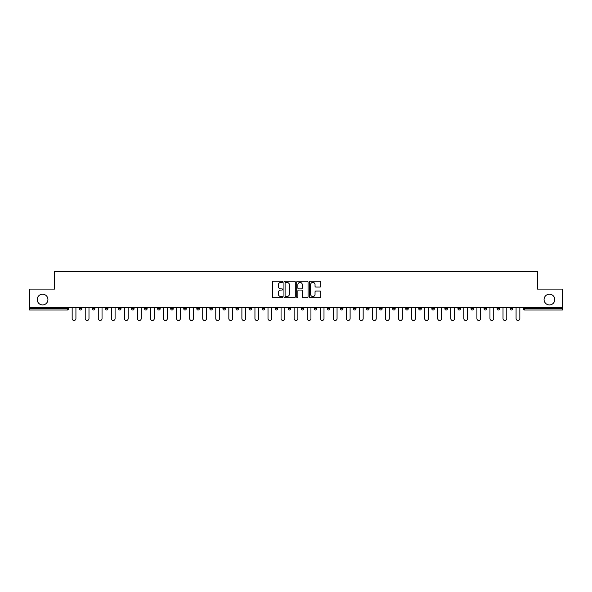 <?xml version="1.0" encoding="UTF-8"?>
<svg xmlns="http://www.w3.org/2000/svg" width="592" height="592" viewBox="0 0 592 592"><rect width="100%" height="100%" fill="white"/><g stroke="black" fill="none" stroke-linecap="round" stroke-linejoin="round"><path stroke-width="0.89" d="M47.93 299.559A5.358 5.358 0 0 1 42.572 304.917A5.358 5.358 0 0 1 37.215 299.559A5.358 5.358 0 0 1 42.572 294.202A5.358 5.358 0 0 1 47.93 299.559M554.785 299.559A5.358 5.358 0 0 1 549.428 304.917A5.358 5.358 0 0 1 544.07 299.559A5.358 5.358 0 0 1 549.428 294.202A5.358 5.358 0 0 1 554.785 299.559M282.606 281.829A0.577 0.577 0 0 0 282.036 281.259L273.304 281.259A0.821 0.821 0 0 0 272.483 282.081L272.483 296.866A0.821 0.821 0 0 0 273.304 297.687L282.036 297.687A0.577 0.577 0 0 0 282.606 297.11A0.577 0.577 0 0 0 282.036 296.54L280.904 296.54A2.627 2.627 0 0 1 278.277 293.906L278.277 292.677A2.627 2.627 0 0 1 280.904 290.05L282.036 290.05A0.577 0.577 0 0 0 282.606 289.473A0.577 0.577 0 0 0 282.036 288.896L280.904 288.896A2.627 2.627 0 0 1 278.277 286.269L278.277 285.033A2.627 2.627 0 0 1 280.904 282.406L282.036 282.406A0.577 0.577 0 0 0 282.606 281.829M320.006 287.046A0.821 0.821 0 0 0 320.827 286.225L320.827 282.081A0.821 0.821 0 0 0 320.006 281.259L310.312 281.259A0.821 0.821 0 0 0 309.49 282.081L309.49 296.866A0.821 0.821 0 0 0 310.312 297.687L320.006 297.687A0.821 0.821 0 0 0 320.827 296.866L320.827 291.856A0.821 0.821 0 0 0 320.006 291.035L315.862 291.035A0.821 0.821 0 0 0 315.04 291.856L315.04 294.342A2.198 2.198 0 0 1 312.842 296.54A2.198 2.198 0 0 1 310.645 294.342L310.645 284.604A2.198 2.198 0 0 1 312.842 282.406A2.198 2.198 0 0 1 315.04 284.604L315.04 286.225A0.821 0.821 0 0 0 315.862 287.046L320.006 287.046M29.6 307.426L29.6 289.096L54.538 289.096L54.538 271.521L537.462 271.521L537.462 289.096L562.4 289.096L562.4 307.426L29.6 307.426L29.6 308.765L67.51 308.765L67.51 307.426M295.282 282.081A0.821 0.821 0 0 0 294.461 281.259L284.767 281.259A0.821 0.821 0 0 0 283.945 282.081L283.945 296.866A0.821 0.821 0 0 0 284.767 297.687L294.461 297.687A0.821 0.821 0 0 0 295.282 296.866L295.282 282.081M297.539 281.259L307.233 281.259A0.821 0.821 0 0 1 308.055 282.081L308.055 296.866A0.821 0.821 0 0 1 307.233 297.687L303.089 297.687A0.821 0.821 0 0 1 302.26 296.866L302.26 290.872A0.821 0.821 0 0 0 301.439 290.05L298.694 290.05A0.821 0.821 0 0 0 297.872 290.872L297.872 297.11A0.577 0.577 0 0 1 297.295 297.687A0.577 0.577 0 0 1 296.718 297.11L296.718 282.081A0.821 0.821 0 0 1 297.539 281.259M68.768 307.426L68.768 308.765A1.258 1.258 0 0 1 67.51 310.016L29.6 310.016L29.6 308.765M562.4 307.426L562.4 310.016L524.49 310.016A1.258 1.258 0 0 1 523.232 308.765L523.232 307.426M81.822 307.426L81.822 308.765L79.313 308.765A1.258 1.258 0 0 0 80.571 310.016A1.258 1.258 0 0 1 79.313 308.765L79.313 307.426M67.51 310.016A1.258 1.258 0 0 0 68.768 308.765A1.258 1.258 0 0 1 67.51 310.016L67.51 308.765L68.768 308.765M92.374 307.426L92.374 308.765L92.374 307.426M94.883 307.426L94.883 308.765L94.883 307.426M105.428 308.765A1.258 1.258 0 0 0 106.686 310.016A1.258 1.258 0 0 0 107.936 308.765A1.258 1.258 0 0 1 106.686 310.016A1.258 1.258 0 0 0 107.936 308.765L107.936 307.426L107.936 308.765L105.428 308.765A1.258 1.258 0 0 0 106.686 310.016A1.258 1.258 0 0 1 105.428 308.765L105.428 307.426M118.481 307.426L118.481 308.765L118.481 307.426M120.997 307.426L120.997 308.765A1.258 1.258 0 0 1 119.739 310.016A1.258 1.258 0 0 1 118.481 308.765A1.258 1.258 0 0 0 119.739 310.016A1.258 1.258 0 0 0 120.997 308.765A1.258 1.258 0 0 1 119.739 310.016A1.258 1.258 0 0 1 118.481 308.765L120.997 308.765M131.542 308.765A1.258 1.258 0 0 0 132.793 310.016A1.258 1.258 0 0 0 134.051 308.765A1.258 1.258 0 0 1 132.793 310.016A1.258 1.258 0 0 0 134.051 308.765L134.051 307.426L134.051 308.765L131.542 308.765A1.258 1.258 0 0 0 132.793 310.016A1.258 1.258 0 0 1 131.542 308.765L131.542 307.426M147.105 307.426L147.105 308.765A1.258 1.258 0 0 1 145.854 310.016A1.258 1.258 0 0 1 144.596 308.765L144.596 307.426M160.166 307.426L160.166 308.765A1.258 1.258 0 0 1 158.908 310.016A1.258 1.258 0 0 1 157.65 308.765L157.65 307.426M173.219 307.426L173.219 308.765A1.258 1.258 0 0 1 171.961 310.016A1.258 1.258 0 0 1 170.711 308.765L170.711 307.426M186.273 307.426L186.273 308.765A1.258 1.258 0 0 1 185.022 310.016A1.258 1.258 0 0 1 183.764 308.765L183.764 307.426M199.334 307.426L199.334 308.765A1.258 1.258 0 0 1 198.076 310.016A1.258 1.258 0 0 1 196.825 308.765L196.825 307.426M212.387 307.426L212.387 308.765A1.258 1.258 0 0 1 211.137 310.016A1.258 1.258 0 0 1 209.879 308.765L209.879 307.426M222.932 307.426L222.932 308.765L222.932 307.426M225.448 307.426L225.448 308.765A1.258 1.258 0 0 1 224.19 310.016A1.258 1.258 0 0 1 222.932 308.765L225.448 308.765A1.258 1.258 0 0 1 224.19 310.016M238.502 307.426L238.502 308.765L235.993 308.765A1.258 1.258 0 0 0 237.244 310.016A1.258 1.258 0 0 1 235.993 308.765L235.993 307.426M250.305 310.016A1.258 1.258 0 0 0 251.556 308.765L251.556 307.426L251.556 308.765A1.258 1.258 0 0 1 250.305 310.016A1.258 1.258 0 0 1 249.047 308.765L249.047 307.426M263.359 310.016A1.258 1.258 0 0 0 264.617 308.765L264.617 307.426L264.617 308.765A1.258 1.258 0 0 1 263.359 310.016A1.258 1.258 0 0 1 262.101 308.765L262.101 307.426M277.67 307.426L277.67 308.765A1.258 1.258 0 0 1 276.412 310.016A1.258 1.258 0 0 1 275.162 308.765L275.162 307.426M288.215 308.765L290.724 308.765A1.258 1.258 0 0 1 289.473 310.016A1.258 1.258 0 0 0 290.724 308.765L290.724 307.426L290.724 308.765A1.258 1.258 0 0 1 289.473 310.016A1.258 1.258 0 0 1 288.215 308.765L288.215 307.426M303.785 307.426L303.785 308.765A1.258 1.258 0 0 1 302.527 310.016A1.258 1.258 0 0 1 301.276 308.765L301.276 307.426M316.838 307.426L316.838 308.765A1.258 1.258 0 0 1 315.588 310.016A1.258 1.258 0 0 1 314.33 308.765L314.33 307.426M327.383 307.426L327.383 308.765L327.383 307.426M329.899 307.426L329.899 308.765A1.258 1.258 0 0 1 328.641 310.016A1.258 1.258 0 0 1 327.383 308.765L329.899 308.765A1.258 1.258 0 0 1 328.641 310.016M340.444 307.426L340.444 308.765L340.444 307.426M342.953 307.426L342.953 308.765A1.258 1.258 0 0 1 341.695 310.016A1.258 1.258 0 0 1 340.444 308.765L342.953 308.765A1.258 1.258 0 0 1 341.695 310.016A1.258 1.258 0 0 0 342.953 308.765M353.498 307.426L353.498 308.765L353.498 307.426M356.007 307.426L356.007 308.765A1.258 1.258 0 0 1 354.756 310.016A1.258 1.258 0 0 1 353.498 308.765A1.258 1.258 0 0 0 354.756 310.016A1.258 1.258 0 0 0 356.007 308.765A1.258 1.258 0 0 1 354.756 310.016A1.258 1.258 0 0 1 353.498 308.765L356.007 308.765M366.552 307.426L366.552 308.765L366.552 307.426M369.068 307.426L369.068 308.765A1.258 1.258 0 0 1 367.81 310.016A1.258 1.258 0 0 1 366.552 308.765A1.258 1.258 0 0 0 367.81 310.016A1.258 1.258 0 0 0 369.068 308.765A1.258 1.258 0 0 1 367.81 310.016A1.258 1.258 0 0 1 366.552 308.765L369.068 308.765M380.863 310.016A1.258 1.258 0 0 0 382.121 308.765L382.121 307.426L382.121 308.765A1.258 1.258 0 0 1 380.863 310.016A1.258 1.258 0 0 1 379.613 308.765L379.613 307.426M395.175 307.426L395.175 308.765L392.666 308.765A1.258 1.258 0 0 0 393.924 310.016A1.258 1.258 0 0 1 392.666 308.765L392.666 307.426M408.236 307.426L408.236 308.765A1.258 1.258 0 0 1 406.978 310.016A1.258 1.258 0 0 1 405.727 308.765L405.727 307.426M418.781 307.426L418.781 308.765L418.781 307.426M421.289 307.426L421.289 308.765L421.289 307.426M434.35 307.426L434.35 308.765A1.258 1.258 0 0 1 433.092 310.016A1.258 1.258 0 0 1 431.834 308.765L431.834 307.426M447.404 307.426L447.404 308.765L444.895 308.765A1.258 1.258 0 0 0 446.146 310.016A1.258 1.258 0 0 1 444.895 308.765L444.895 307.426M460.458 307.426L460.458 308.765A1.258 1.258 0 0 1 459.207 310.016A1.258 1.258 0 0 1 457.949 308.765L457.949 307.426M473.519 307.426L473.519 308.765L471.003 308.765A1.258 1.258 0 0 0 472.261 310.016A1.258 1.258 0 0 1 471.003 308.765L471.003 307.426M486.572 307.426L486.572 308.765A1.258 1.258 0 0 1 485.314 310.016A1.258 1.258 0 0 1 484.064 308.765L484.064 307.426M499.626 307.426L499.626 308.765L497.117 308.765A1.258 1.258 0 0 0 498.375 310.016A1.258 1.258 0 0 1 497.117 308.765L497.117 307.426M512.687 307.426L512.687 308.765A1.258 1.258 0 0 1 511.429 310.016A1.258 1.258 0 0 1 510.178 308.765L510.178 307.426M81.822 308.765A1.258 1.258 0 0 1 80.571 310.016A1.258 1.258 0 0 0 81.822 308.765A1.258 1.258 0 0 1 80.571 310.016A1.258 1.258 0 0 1 79.313 308.765M93.625 310.016A1.258 1.258 0 0 1 92.374 308.765A1.258 1.258 0 0 0 93.625 310.016A1.258 1.258 0 0 0 94.883 308.765A1.258 1.258 0 0 1 93.625 310.016A1.258 1.258 0 0 1 92.374 308.765L94.883 308.765A1.258 1.258 0 0 1 93.625 310.016M237.244 310.016A1.258 1.258 0 0 0 238.502 308.765A1.258 1.258 0 0 1 237.244 310.016A1.258 1.258 0 0 1 235.993 308.765M395.175 308.765A1.258 1.258 0 0 1 393.924 310.016A1.258 1.258 0 0 0 395.175 308.765A1.258 1.258 0 0 1 393.924 310.016A1.258 1.258 0 0 1 392.666 308.765M420.039 310.016A1.258 1.258 0 0 1 418.781 308.765A1.258 1.258 0 0 0 420.039 310.016A1.258 1.258 0 0 0 421.289 308.765A1.258 1.258 0 0 1 420.039 310.016A1.258 1.258 0 0 1 418.781 308.765L421.289 308.765A1.258 1.258 0 0 1 420.039 310.016M446.146 310.016A1.258 1.258 0 0 0 447.404 308.765A1.258 1.258 0 0 1 446.146 310.016A1.258 1.258 0 0 1 444.895 308.765M473.519 308.765A1.258 1.258 0 0 1 472.261 310.016A1.258 1.258 0 0 0 473.519 308.765A1.258 1.258 0 0 1 472.261 310.016A1.258 1.258 0 0 1 471.003 308.765M498.375 310.016A1.258 1.258 0 0 0 499.626 308.765A1.258 1.258 0 0 1 498.375 310.016A1.258 1.258 0 0 1 497.117 308.765M511.429 310.016A1.258 1.258 0 0 0 512.687 308.765A1.258 1.258 0 0 1 511.429 310.016M524.49 307.426L524.49 310.016A1.258 1.258 0 0 1 523.232 308.765L562.4 308.765M285.67 282.406A0.577 0.577 0 0 0 285.092 282.983L285.092 295.963A0.577 0.577 0 0 0 285.67 296.54L286.861 296.54A2.627 2.627 0 0 0 289.488 293.906L289.488 285.033A2.627 2.627 0 0 0 286.861 282.406L285.67 282.406M302.26 284.648A2.198 2.198 0 0 0 300.07 282.451A2.198 2.198 0 0 0 297.872 284.648L297.872 288.075A0.821 0.821 0 0 0 298.694 288.896L301.439 288.896A0.821 0.821 0 0 0 302.26 288.075L302.26 284.648M72.157 318.6L72.157 307.426L72.157 318.6A1.88 1.88 0 0 0 74.044 320.479A1.88 1.88 0 0 0 75.924 318.6L75.924 307.426M85.218 318.6L85.218 307.426L85.218 318.6A1.88 1.88 0 0 0 87.098 320.479A1.88 1.88 0 0 0 88.985 318.6L88.985 307.426M98.272 318.6L98.272 307.426L98.272 318.6A1.88 1.88 0 0 0 100.152 320.479A1.88 1.88 0 0 0 102.039 318.6L102.039 307.426M111.326 318.6L111.326 307.426L111.326 318.6A1.88 1.88 0 0 0 113.213 320.479A1.88 1.88 0 0 0 115.092 318.6L115.092 307.426M124.387 318.6L124.387 307.426L124.387 318.6A1.88 1.88 0 0 0 126.266 320.479A1.88 1.88 0 0 0 128.153 318.6L128.153 307.426M137.44 318.6L137.44 307.426L137.44 318.6A1.88 1.88 0 0 0 139.327 320.479A1.88 1.88 0 0 0 141.207 318.6L141.207 307.426M150.494 318.6L150.494 307.426L150.494 318.6A1.88 1.88 0 0 0 152.381 320.479A1.88 1.88 0 0 0 154.26 318.6L154.26 307.426M163.555 318.6L163.555 307.426L163.555 318.6A1.88 1.88 0 0 0 165.434 320.479A1.88 1.88 0 0 0 167.321 318.6L167.321 307.426M176.608 318.6L176.608 307.426L176.608 318.6A1.88 1.88 0 0 0 178.495 320.479A1.88 1.88 0 0 0 180.375 318.6L180.375 307.426M189.669 318.6L189.669 307.426L189.669 318.6A1.88 1.88 0 0 0 191.549 320.479A1.88 1.88 0 0 0 193.429 318.6L193.429 307.426M202.723 318.6L202.723 307.426L202.723 318.6A1.88 1.88 0 0 0 204.603 320.479A1.88 1.88 0 0 0 206.49 318.6L206.49 307.426M215.777 318.6L215.777 307.426L215.777 318.6A1.88 1.88 0 0 0 217.664 320.479A1.88 1.88 0 0 0 219.543 318.6L219.543 307.426M228.838 318.6L228.838 307.426L228.838 318.6A1.88 1.88 0 0 0 230.717 320.479A1.88 1.88 0 0 0 232.604 318.6L232.604 307.426M241.891 318.6L241.891 307.426L241.891 318.6A1.88 1.88 0 0 0 243.778 320.479A1.88 1.88 0 0 0 245.658 318.6L245.658 307.426M254.945 318.6L254.945 307.426L254.945 318.6A1.88 1.88 0 0 0 256.832 320.479A1.88 1.88 0 0 0 258.711 318.6L258.711 307.426M268.006 318.6L268.006 307.426L268.006 318.6A1.88 1.88 0 0 0 269.885 320.479A1.88 1.88 0 0 0 271.772 318.6L271.772 307.426M281.059 318.6L281.059 307.426L281.059 318.6A1.88 1.88 0 0 0 282.946 320.479A1.88 1.88 0 0 0 284.826 318.6L284.826 307.426M294.12 318.6L294.12 307.426L294.12 318.6A1.88 1.88 0 0 0 296 320.479A1.88 1.88 0 0 0 297.88 318.6L297.88 307.426M307.174 318.6L307.174 307.426L307.174 318.6A1.88 1.88 0 0 0 309.054 320.479A1.88 1.88 0 0 0 310.941 318.6L310.941 307.426M320.228 318.6L320.228 307.426L320.228 318.6A1.88 1.88 0 0 0 322.115 320.479A1.88 1.88 0 0 0 323.994 318.6L323.994 307.426M333.289 318.6L333.289 307.426L333.289 318.6A1.88 1.88 0 0 0 335.168 320.479A1.88 1.88 0 0 0 337.055 318.6L337.055 307.426M346.342 318.6L346.342 307.426L346.342 318.6A1.88 1.88 0 0 0 348.222 320.479A1.88 1.88 0 0 0 350.109 318.6L350.109 307.426M359.396 318.6L359.396 307.426L359.396 318.6A1.88 1.88 0 0 0 361.283 320.479A1.88 1.88 0 0 0 363.162 318.6L363.162 307.426M372.457 318.6L372.457 307.426L372.457 318.6A1.88 1.88 0 0 0 374.336 320.479A1.88 1.88 0 0 0 376.223 318.6L376.223 307.426M385.51 318.6L385.51 307.426L385.51 318.6A1.88 1.88 0 0 0 387.397 320.479A1.88 1.88 0 0 0 389.277 318.6L389.277 307.426M398.571 318.6L398.571 307.426L398.571 318.6A1.88 1.88 0 0 0 400.451 320.479A1.88 1.88 0 0 0 402.331 318.6L402.331 307.426M411.625 318.6L411.625 307.426L411.625 318.6A1.88 1.88 0 0 0 413.505 320.479A1.88 1.88 0 0 0 415.392 318.6L415.392 307.426M424.679 318.6L424.679 307.426L424.679 318.6A1.88 1.88 0 0 0 426.566 320.479A1.88 1.88 0 0 0 428.445 318.6L428.445 307.426M437.74 318.6L437.74 307.426L437.74 318.6A1.88 1.88 0 0 0 439.619 320.479A1.88 1.88 0 0 0 441.506 318.6L441.506 307.426M450.793 318.6L450.793 307.426L450.793 318.6A1.88 1.88 0 0 0 452.673 320.479A1.88 1.88 0 0 0 454.56 318.6L454.56 307.426M463.847 318.6L463.847 307.426L463.847 318.6A1.88 1.88 0 0 0 465.734 320.479A1.88 1.88 0 0 0 467.613 318.6L467.613 307.426M476.908 318.6L476.908 307.426L476.908 318.6A1.88 1.88 0 0 0 478.787 320.479A1.88 1.88 0 0 0 480.674 318.6L480.674 307.426M489.961 318.6L489.961 307.426L489.961 318.6A1.88 1.88 0 0 0 491.848 320.479A1.88 1.88 0 0 0 493.728 318.6L493.728 307.426M503.015 318.6L503.015 307.426L503.015 318.6A1.88 1.88 0 0 0 504.902 320.479A1.88 1.88 0 0 0 506.782 318.6L506.782 307.426M516.076 318.6L516.076 307.426L516.076 318.6A1.88 1.88 0 0 0 517.956 320.479A1.88 1.88 0 0 0 519.843 318.6L519.843 307.426M145.854 310.016A1.258 1.258 0 0 0 147.105 308.765L144.596 308.765M158.908 310.016A1.258 1.258 0 0 0 160.166 308.765L157.65 308.765M171.961 310.016A1.258 1.258 0 0 0 173.219 308.765L170.711 308.765M185.022 310.016A1.258 1.258 0 0 0 186.273 308.765L183.764 308.765M198.076 310.016A1.258 1.258 0 0 0 199.334 308.765L196.825 308.765M211.137 310.016A1.258 1.258 0 0 0 212.387 308.765L209.879 308.765M251.556 308.765L249.047 308.765M264.617 308.765L262.101 308.765M276.412 310.016A1.258 1.258 0 0 0 277.67 308.765L275.162 308.765M302.527 310.016A1.258 1.258 0 0 0 303.785 308.765L301.276 308.765M315.588 310.016A1.258 1.258 0 0 0 316.838 308.765L314.33 308.765M382.121 308.765L379.613 308.765M406.978 310.016A1.258 1.258 0 0 0 408.236 308.765L405.727 308.765M433.092 310.016A1.258 1.258 0 0 0 434.35 308.765L431.834 308.765M459.207 310.016A1.258 1.258 0 0 0 460.458 308.765L457.949 308.765M485.314 310.016A1.258 1.258 0 0 0 486.572 308.765L484.064 308.765M512.687 308.765L510.178 308.765M524.49 310.016A1.258 1.258 0 0 1 523.232 308.765"/></g></svg>
